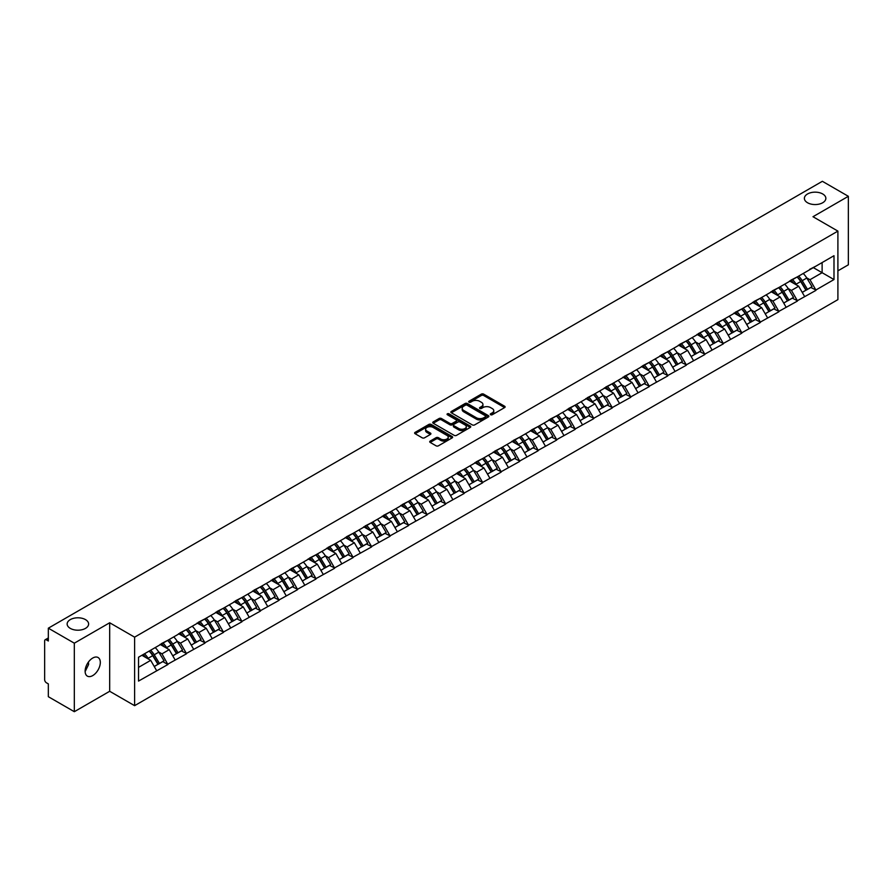 <?xml version="1.0" encoding="UTF-8"?>
<svg xmlns="http://www.w3.org/2000/svg" width="893" height="893" viewBox="0 0 893 893"><rect width="100%" height="100%" fill="white"/><g stroke="black" fill="none" stroke-linecap="round" stroke-linejoin="round"><path stroke-width="1.34" d="M85.471 619.608A10.738 6.206 0 0 0 73.773 618.269A10.738 6.206 0 0 0 67.142 623.995A10.738 6.206 0 0 0 70.29 628.382A10.738 6.206 0 0 0 81.989 629.732A10.738 6.206 0 0 0 88.619 623.995A10.738 6.206 0 0 0 85.471 619.608M822.71 193.971A10.738 6.206 0 0 0 811.011 192.631A10.738 6.206 0 0 0 804.381 198.358A10.738 6.206 0 0 0 807.529 202.744A10.738 6.206 0 0 0 819.227 204.084A10.738 6.206 0 0 0 825.858 198.358A10.738 6.206 0 0 0 822.71 193.971M490.625 414.732A1.15 0.67 0 0 0 492.255 414.732L504.634 407.576A1.652 0.949 0 0 0 505.114 406.907A1.652 0.949 0 0 0 504.634 406.237L483.66 394.126A1.652 0.949 0 0 0 481.338 394.126L468.959 401.281A1.15 0.67 0 0 0 470.589 402.218L472.185 401.292A5.269 3.047 0 0 1 479.641 401.292L481.394 402.296A5.269 3.047 0 0 1 482.934 404.451A5.269 3.047 0 0 1 481.394 406.605L479.787 407.532A1.15 0.67 0 0 0 481.416 408.469L483.024 407.543A5.269 3.047 0 0 1 490.48 407.543L492.222 408.559A5.269 3.047 0 0 1 493.773 410.713A5.269 3.047 0 0 1 492.222 412.856L490.625 413.783A1.15 0.67 0 0 0 490.625 414.732L490.625 413.783M88.44 662.048L88.619 664.459L85.125 671.603M92.716 658.052A10.738 6.206 -60 0 1 98.085 657.516A10.738 6.206 -60 0 1 99.737 666.133A10.738 6.206 -60 0 1 92.716 675.599A10.738 6.206 -60 0 1 87.347 676.124A10.738 6.206 -60 0 1 85.695 667.517A10.738 6.206 -60 0 1 92.716 658.052M430.192 441.075A1.652 0.949 0 0 0 429.712 441.745A1.652 0.949 0 0 0 430.192 442.415L436.074 445.819A1.652 0.949 0 0 0 438.407 445.819L452.148 437.883A1.652 0.949 0 0 0 452.639 437.202A1.652 0.949 0 0 0 452.148 436.532L431.185 424.432A1.652 0.949 0 0 0 428.852 424.432L415.111 432.368A1.652 0.949 0 0 0 414.62 433.038A1.652 0.949 0 0 0 415.111 433.708L422.21 437.816A1.652 0.949 0 0 0 424.543 437.816L430.426 434.411A1.652 0.949 0 0 0 430.906 433.741A1.652 0.949 0 0 0 430.426 433.072L426.899 431.04A4.409 2.545 0 0 1 425.615 429.232A4.409 2.545 0 0 1 428.327 426.887A4.409 2.545 0 0 1 433.138 427.434L446.935 435.404A4.409 2.545 0 0 1 448.23 437.202A4.409 2.545 0 0 1 445.507 439.557A4.409 2.545 0 0 1 440.707 439.01L438.407 437.682A1.652 0.949 0 0 0 436.074 437.682L430.192 441.075L430.192 442.415L436.074 439.043L436.074 437.682M109.683 622.767L74.32 643.183L48.334 628.181L822.364 181.301L848.35 196.304L812.987 216.72L837.902 231.108L134.609 637.155L109.683 622.767L109.683 691.282L134.609 705.671L134.609 637.155M472.308 424.901A1.652 0.949 0 0 0 474.629 424.901L488.382 416.964A1.652 0.949 0 0 0 488.862 416.294A1.652 0.949 0 0 0 488.382 415.613L467.407 403.513A1.652 0.949 0 0 0 465.086 403.513L451.333 411.45A1.652 0.949 0 0 0 450.853 412.119A1.652 0.949 0 0 0 451.333 412.789L472.308 424.901M447.773 414.977A1.15 0.67 0 0 1 448.945 415.133L448.945 413.772L470.265 426.073A1.652 0.949 0 0 1 470.745 426.754A1.652 0.949 0 0 1 470.265 427.423L456.524 435.36A1.652 0.949 0 0 1 454.191 435.36L433.217 423.249L433.217 421.909A1.652 0.949 0 0 0 432.737 422.579A1.652 0.949 0 0 0 433.217 423.249M433.217 421.909L439.099 418.504A1.652 0.949 0 0 1 441.432 418.504L449.938 423.416A1.652 0.949 0 0 0 452.271 423.416L456.167 421.161A1.652 0.949 0 0 0 456.658 420.491A1.652 0.949 0 0 0 456.167 419.822L447.315 414.709A1.15 0.67 0 0 1 448.945 413.772M134.609 705.671L837.902 299.635L837.902 231.108M149.164 651.086A11.241 6.497 -120 0 1 153.016 655.585L158.262 664.236L162.827 661.601L167.895 664.526L161.968 653.843L158.675 651.946M167.895 664.526L138.527 681.08L138.527 657.226L833.995 255.711L833.995 279.554L815.889 290.002L809.962 279.721L806.669 277.823M797.159 276.975A11.241 6.497 -120 0 1 801.01 281.474L806.256 290.125L810.822 287.49L815.889 290.002M815.889 290.415L797.382 300.695L791.444 290.415L788.151 288.517M778.651 287.658A11.241 6.497 -120 0 1 782.502 292.156L787.738 300.818L792.303 298.173L797.382 300.695M797.382 301.097L778.863 311.378L772.925 301.097L769.643 299.2M760.133 298.351A11.241 6.497 -120 0 1 763.984 302.85L769.219 311.501L773.796 308.866L778.863 311.378M778.863 311.791L760.345 322.072L754.418 311.791L751.125 309.893M741.614 309.034A11.241 6.497 -120 0 1 745.465 313.543L750.712 322.194L755.277 319.549L760.345 322.072M760.345 322.485L741.837 332.754L735.899 322.485L732.617 320.587M723.107 319.727A11.241 6.497 -120 0 1 726.958 324.226L732.193 332.877L736.77 330.243L741.837 332.754M741.837 333.167L723.319 343.448L717.392 333.167L714.099 331.27M704.588 330.41A11.241 6.497 -120 0 1 708.439 334.92L713.686 343.571L718.251 340.936L723.319 343.448M723.319 343.861L704.811 354.141L698.873 343.861L695.58 341.963M686.081 341.104A11.241 6.497 -120 0 1 689.932 345.602L695.167 354.253L699.732 351.619L704.811 354.141M704.811 354.543L686.293 364.824L680.354 354.543L677.073 352.646M667.562 351.797A11.241 6.497 -120 0 1 671.413 356.296L676.66 364.947L681.225 362.312L686.293 364.824M686.293 365.237L667.774 375.518L661.847 365.237L658.554 363.339M649.055 362.48A11.241 6.497 -120 0 1 652.895 366.978L658.141 375.64L662.706 372.995L667.774 375.518M667.774 375.931L649.267 386.2L643.328 375.931L640.047 374.022M630.536 373.174A11.241 6.497 -120 0 1 634.387 377.672L639.622 386.323L644.199 383.689L649.267 386.2M649.267 386.613L630.748 396.894L624.821 386.613L621.528 384.716M612.018 383.856A11.241 6.497 -120 0 1 615.869 388.366L621.115 397.017L625.68 394.371L630.748 396.894M630.748 397.307L612.241 407.576L606.302 397.307L603.009 395.409M593.51 394.55A11.241 6.497 -120 0 1 597.361 399.048L602.596 407.699L607.162 405.065L612.241 407.576M612.241 407.989L593.722 418.27L587.784 407.989L584.502 406.092M574.992 405.243A11.241 6.497 -120 0 1 578.843 409.742L584.089 418.393L588.654 415.758L593.722 418.27M593.722 418.683L575.204 428.964L569.276 418.683L565.983 416.785M556.484 415.926A11.241 6.497 -120 0 1 560.324 420.424L565.57 429.086L570.136 426.441L575.204 428.964M575.204 429.366L556.696 439.646L550.758 429.366L547.476 427.468M537.966 426.62A11.241 6.497 -120 0 1 541.817 431.118L547.052 439.769L551.628 437.135L556.696 439.646M556.696 440.059L538.178 450.34L532.25 440.059L528.957 438.162M519.447 437.302A11.241 6.497 -120 0 1 523.298 441.812L528.544 450.463L533.11 447.817L538.178 450.34M538.178 450.753L519.67 461.022L513.732 450.753L510.45 448.855M500.94 447.996A11.241 6.497 -120 0 1 504.791 452.494L510.026 461.145L514.591 458.511L519.67 461.022M519.67 461.435L501.152 471.716L495.213 461.435L491.931 459.538M482.421 458.678A11.241 6.497 -120 0 1 486.272 463.188L491.518 471.839L496.084 469.205L501.152 471.716M501.152 472.129L482.633 482.41L476.706 472.129L473.413 470.231M463.913 469.372A11.241 6.497 -120 0 1 467.753 473.87L473 482.521L477.565 479.887L482.633 482.41M482.633 482.812L464.126 493.092L458.187 482.812L454.905 480.914M445.395 480.066A11.241 6.497 -120 0 1 449.246 484.564L454.481 493.215L459.058 490.581L464.126 493.092M464.126 493.505L445.607 503.786L439.68 493.505L436.387 491.608M426.876 490.748A11.241 6.497 -120 0 1 430.727 495.247L435.974 503.909L440.539 501.263L445.607 503.786M445.607 504.188L427.1 514.468L421.161 504.188L417.879 502.29M408.369 501.442A11.241 6.497 -120 0 1 412.22 505.94L417.455 514.591L422.032 511.957L427.1 514.468M427.1 514.881L408.581 525.162L402.643 514.881L399.361 512.984M389.85 512.124A11.241 6.497 -120 0 1 393.701 516.634L398.948 525.285L403.513 522.639L408.581 525.162M408.581 525.575L390.062 535.845L384.135 525.575L380.842 523.678M371.343 522.818A11.241 6.497 -120 0 1 375.183 527.316L380.429 535.967L384.995 533.333L390.062 535.845M390.062 536.258L371.555 546.538L365.617 536.258L362.335 534.36M352.824 533.512A11.241 6.497 -120 0 1 356.675 538.01L361.911 546.661L366.487 544.027L371.555 546.538M371.555 546.951L353.036 557.232L347.109 546.951L343.816 545.054M334.306 544.194A11.241 6.497 -120 0 1 338.157 548.693L343.403 557.355L347.969 554.709L353.036 557.232M353.036 557.634L334.529 567.915L328.591 557.634L325.309 555.736M315.798 554.888A11.241 6.497 -120 0 1 319.649 559.386L324.885 568.037L329.461 565.403L334.529 567.915M334.529 568.328L316.01 578.608L310.072 568.328L306.79 566.43M297.28 565.57A11.241 6.497 -120 0 1 301.131 570.069L306.377 578.731L310.943 576.085L316.01 578.608M316.01 579.021L297.503 589.291L291.564 579.021L288.272 577.124M278.772 576.264A11.241 6.497 -120 0 1 282.623 580.763L287.859 589.413L292.424 586.779L297.503 589.291M297.503 589.704L278.984 599.984L273.046 589.704L269.764 587.806M260.254 586.947A11.241 6.497 -120 0 1 264.105 591.456L269.34 600.107L273.917 597.473L278.984 599.984M278.984 600.397L260.466 610.667L254.538 600.397L251.246 598.5M241.735 597.64A11.241 6.497 -120 0 1 245.586 602.139L250.833 610.79L255.398 608.155L260.466 610.667M260.466 611.08L241.958 621.361L236.02 611.08L232.738 609.182M223.228 608.334A11.241 6.497 -120 0 1 227.079 612.832L232.314 621.483L236.891 618.849L241.958 621.361M241.958 621.774L223.44 632.054L217.512 621.774L214.22 619.876M204.709 619.016A11.241 6.497 -120 0 1 208.56 623.515L213.807 632.177L218.372 629.532L223.44 632.054M223.44 632.456L204.932 642.737L198.994 632.456L195.701 630.558M186.202 629.71A11.241 6.497 -120 0 1 190.053 634.209L195.288 642.86L199.853 640.225L204.932 642.737M204.932 643.15L186.414 653.43L180.475 643.15L177.194 641.252M167.683 640.393A11.241 6.497 -120 0 1 171.534 644.902L176.769 653.553L181.346 650.908L186.414 653.43M186.414 653.843L167.895 664.113M161.611 643.496L167.895 640.27M161.968 653.843L169.201 649.658L160.07 644.389M175.14 659.938L169.201 649.658M180.118 632.802L186.414 629.587M180.475 643.15L187.72 638.975L178.578 633.695M193.647 649.244L187.72 638.975M198.637 622.12L204.932 618.894M198.994 632.456L206.227 628.281L197.096 623.001M212.166 638.562L206.227 628.281M217.155 611.426L223.44 608.2M217.512 621.774L224.746 617.588L215.604 612.319M230.684 627.868L224.746 617.588M235.663 600.732L241.958 597.517M236.02 611.08L243.264 606.905L234.122 601.625M249.192 617.186L243.264 606.905M254.181 590.05L260.466 586.824M254.538 600.397L261.772 596.211L252.641 590.943M267.71 606.492L261.772 596.211M272.689 579.356L278.984 576.141M273.046 589.704L280.29 585.529L271.148 580.249M286.218 595.798L280.29 585.529M291.207 568.674L297.503 565.448M291.564 579.021L298.798 574.835L289.667 569.555M304.736 585.116L298.798 574.835M309.726 557.98L316.01 554.765M310.072 568.328L317.316 564.153L308.174 558.873M323.255 574.422L317.316 564.153M328.233 547.286L334.529 544.071M328.591 557.634L335.835 553.459L326.693 548.179M341.762 563.74L335.835 553.459M346.752 536.604L353.036 533.378M347.109 546.951L354.342 542.765L345.211 537.497M360.281 553.046L354.342 542.765M365.259 525.91L371.555 522.695M365.617 536.258L372.861 532.083L363.719 526.803M378.788 542.364L372.861 532.083M383.778 515.228L390.062 512.002M384.135 525.575L391.368 521.389L382.237 516.121M397.307 531.67L391.368 521.389M402.296 504.534L408.581 501.319M402.643 514.881L409.887 510.707L400.745 505.427M415.825 520.976L409.887 510.707M420.804 493.851L427.1 490.625M421.161 504.188L428.406 500.013L419.264 494.733M434.333 510.294L428.406 500.013M439.323 483.158L445.607 479.932M439.68 493.505L446.913 489.319L437.782 484.051M452.851 499.6L446.913 489.319M457.83 472.464L464.126 469.249M458.187 482.812L465.432 478.637L456.29 473.357M471.359 488.917L465.432 478.637M476.349 461.781L482.633 458.555M476.706 472.129L483.939 467.943L474.808 462.674M489.877 478.224L483.939 467.943M494.867 451.088L501.152 447.873M495.213 461.435L502.458 457.261L493.316 451.981M508.396 467.53L502.458 457.261M513.375 440.405L519.67 437.179M513.732 450.753L520.976 446.567L511.834 441.287M526.903 456.848L520.976 446.567M531.893 429.712L538.178 426.497M532.25 440.059L539.484 435.884L530.342 430.605M545.422 446.154L539.484 435.884M550.401 419.029L556.696 415.803M550.758 429.366L558.002 425.191L548.86 419.911M563.929 435.471L558.002 425.191M568.919 408.335L575.204 405.109M569.276 418.683L576.51 414.497L567.379 409.228M582.448 424.778L576.51 414.497M587.438 397.642L593.722 394.427M587.784 407.989L595.028 403.815L585.886 398.535M600.967 414.095L595.028 403.815M605.945 386.959L612.241 383.733M606.302 397.307L613.547 393.121L604.405 387.852M619.474 403.402L613.547 393.121M624.464 376.266L630.748 373.051M624.821 386.613L632.054 382.438L622.912 377.159M637.993 392.708L632.054 382.438M642.971 365.583L649.267 362.357M643.328 375.931L650.573 371.745L641.431 366.465M656.5 382.025L650.573 371.745M661.49 354.889L667.774 351.675M661.847 365.237L669.08 361.062L659.949 355.782M675.019 371.332L669.08 361.062M679.997 344.196L686.293 340.981M680.354 354.543L687.599 350.369L678.457 345.089M693.537 360.649L687.599 350.369M698.516 333.513L704.811 330.287M698.873 343.861L706.117 339.675L696.975 334.406M712.045 349.956L706.117 339.675M717.034 322.82L723.319 319.605M717.392 333.167L724.625 328.992L715.483 323.712M730.563 339.273L724.625 328.992M735.542 312.137L741.837 308.911M735.899 322.485L743.143 318.299L734.001 313.03M749.071 328.579L743.143 318.299M754.06 301.443L760.345 298.229M754.418 311.791L761.651 307.616L752.52 302.336M767.589 317.886L761.651 307.616M772.568 290.761L778.863 287.535M772.925 301.097L780.169 296.923L771.027 291.643M786.108 307.203L780.169 296.923M791.086 280.067L797.382 276.841M791.444 290.415L798.688 286.229L789.546 280.96M804.615 296.509L798.688 286.229M809.605 269.373L815.889 266.159M809.962 279.721L822.118 272.7L822.118 262.564L833.995 255.711M813.344 267.632L833.995 279.554M837.902 270.847L848.35 264.819L848.35 196.304M74.32 643.183L74.32 711.699L48.334 696.696L48.334 683.882L46.425 682.788A2.523 1.451 -120 0 1 44.65 679.707L44.65 640.928A2.523 1.451 -120 0 1 45.175 639.768A2.523 1.451 -120 0 1 46.425 639.89L48.334 640.995L48.334 628.181M74.32 711.699L109.683 691.282M138.527 667.372L150.694 660.351L141.909 655.283M156.621 670.632L150.694 660.351M800.753 281.675L801.334 282.009M782.235 292.357L782.826 292.703M763.727 303.051L764.308 303.386M745.208 313.744L745.8 314.079M726.69 324.427L727.282 324.773M708.182 335.121L708.774 335.455M689.664 345.803L690.256 346.149M671.156 356.497L671.737 356.832M652.638 367.179L653.23 367.525M634.119 377.873L634.711 378.208M615.612 388.567L616.203 388.901M597.093 399.249L597.685 399.595M578.586 409.943L579.166 410.278M560.067 420.625L560.659 420.971M541.56 431.319L542.14 431.654M523.041 442.013L523.633 442.348M504.523 452.695L505.114 453.041M486.015 463.389L486.596 463.724M467.497 474.071L468.088 474.417M448.989 484.765L449.57 485.1M430.471 495.448L431.062 495.794M411.952 506.141L412.544 506.476M393.445 516.835L394.025 517.17M374.926 527.517L375.518 527.863M356.419 538.211L356.999 538.546M337.9 548.894L338.492 549.24M319.381 559.587L319.973 559.922M300.874 570.281L301.454 570.616M282.355 580.963L282.947 581.298M263.848 591.657L264.428 591.992M245.329 602.34L245.921 602.686M226.811 613.033L227.402 613.368M208.303 623.716L208.884 624.062M189.785 634.41L190.376 634.744M171.277 645.103L171.858 645.438M152.759 655.786L153.35 656.132M491.083 414.888L492.222 414.229A5.269 3.047 0 0 0 493.773 412.075L493.773 410.713M482.934 404.451L482.934 405.824A5.269 3.047 0 0 1 481.394 407.978L480.255 408.637M504.612 407.599L483.66 395.499A1.652 0.949 0 0 0 481.338 395.499L469.417 402.375M488.382 415.613L488.382 416.964L467.407 404.886A1.652 0.949 0 0 0 465.086 404.886L451.356 412.8L451.333 411.45M485.468 416.763A1.15 0.67 0 0 0 485.468 415.814L467.061 405.188A1.15 0.67 0 0 0 465.432 405.188L463.746 406.17A5.269 3.047 0 0 0 462.194 408.324A5.269 3.047 0 0 0 463.746 410.467L476.326 417.734A5.269 3.047 0 0 0 483.783 417.734L485.468 416.763L485.468 418.136A1.15 0.67 0 0 0 485.803 417.656L485.803 416.294M462.194 408.324L462.194 409.686A5.269 3.047 0 0 0 463.746 411.84L463.746 410.467M485.468 418.136L483.783 419.107A5.269 3.047 0 0 1 476.326 419.107L463.746 411.84M433.239 423.26L439.099 419.877L439.099 418.504M456.658 420.491L456.658 421.864A1.652 0.949 0 0 1 456.167 422.534L452.271 424.789A1.652 0.949 0 0 1 449.938 424.789L441.432 419.877A1.652 0.949 0 0 0 439.099 419.877M448.945 415.133L470.243 427.434M458.768 428.517A4.409 2.545 0 0 0 463.567 429.064A4.409 2.545 0 0 0 466.28 426.72A4.409 2.545 0 0 0 464.996 424.912L460.129 422.11A1.652 0.949 0 0 0 457.796 422.11L453.901 424.365A1.652 0.949 0 0 0 453.421 425.035A1.652 0.949 0 0 0 453.901 425.704L458.768 428.517L458.768 429.879A4.409 2.545 0 0 0 463.567 430.437A4.409 2.545 0 0 0 466.28 428.082L466.28 426.72M453.421 425.035L453.421 426.407A1.652 0.949 0 0 0 453.901 427.077L453.901 425.704M458.768 429.879L453.901 427.077M448.23 437.202L448.23 438.575A4.409 2.545 0 0 1 445.507 440.93A4.409 2.545 0 0 1 440.707 440.372L438.407 439.043A1.652 0.949 0 0 0 436.074 439.043M425.615 429.232L425.615 430.605A4.409 2.545 0 0 0 426.899 432.402L426.899 431.04M430.404 434.433L426.899 432.402M452.148 436.532L452.148 437.883L431.185 425.794A1.652 0.949 0 0 0 428.852 425.794L415.133 433.719L415.111 432.368M803.187 273.492A13.763 7.948 60 0 1 806.792 278.024L802.227 280.67A13.763 7.948 -120 0 0 798.621 276.127M802.227 280.67L807.462 289.321L812.038 286.686L806.792 278.024M806.256 290.125L807.462 289.321M810.822 287.49L812.038 286.686M790.751 280.257A11.241 6.497 60 0 1 793.855 283.449M792.504 279.654A13.763 7.948 60 0 1 796.11 284.197L796.634 285.046M802.26 292.435L805.921 290.214L800.686 281.552A13.763 7.948 -120 0 0 797.069 277.02M805.921 290.214L802.215 292.346M784.668 284.186A13.763 7.948 60 0 1 788.273 288.718L783.708 291.352A13.763 7.948 -120 0 0 780.102 286.82M783.708 291.352L788.954 300.003L793.52 297.369L788.273 288.718M787.738 300.818L788.954 300.003M792.303 298.173L793.52 297.369M772.233 290.951A11.241 6.497 60 0 1 775.336 294.132M773.997 290.348A13.763 7.948 60 0 1 777.602 294.88L778.116 295.739M783.741 303.118L787.403 300.896L782.168 292.245A13.763 7.948 -120 0 0 778.562 287.713M787.403 300.896L783.697 303.04M766.161 294.869A13.763 7.948 60 0 1 769.766 299.401L765.201 302.046A13.763 7.948 -120 0 0 761.584 297.503M765.201 302.046L770.436 310.697L775.001 308.063L769.766 299.401M769.219 311.501L770.436 310.697M773.796 308.866L775.001 308.063M753.725 301.644A11.241 6.497 60 0 1 756.817 304.826M755.478 301.041A13.763 7.948 60 0 1 759.083 305.573L759.597 306.422M765.234 313.811L768.895 311.59L763.649 302.939A13.763 7.948 -120 0 0 760.043 298.396M768.895 311.59L765.189 313.733M747.642 305.562A13.763 7.948 60 0 1 751.247 310.094L746.682 312.729A13.763 7.948 -120 0 0 743.076 308.197M746.682 312.729L751.917 321.391L756.494 318.745L751.247 310.094M750.712 322.194L751.917 321.391M755.277 319.549L756.494 318.745M735.207 312.327A11.241 6.497 60 0 1 738.31 315.508M736.959 311.724A13.763 7.948 60 0 1 740.565 316.267L741.09 317.115M746.715 324.494L750.377 322.273L745.142 313.622A13.763 7.948 -120 0 0 741.536 309.09M750.377 322.273L746.671 324.416M729.135 316.245A13.763 7.948 60 0 1 732.74 320.788L728.163 323.422A13.763 7.948 -120 0 0 724.558 318.89M728.163 323.422L733.41 332.073L737.975 329.439L732.74 320.788M732.193 332.877L733.41 332.073M736.77 330.243L737.975 329.439M716.688 323.02A11.241 6.497 60 0 1 719.791 326.202M718.452 322.418A13.763 7.948 60 0 1 722.057 326.95L722.571 327.809M728.208 335.188L731.869 332.966L726.623 324.315A13.763 7.948 -120 0 0 723.017 319.772M731.869 332.966L728.163 335.109M710.616 326.938A13.763 7.948 60 0 1 714.221 331.47L709.656 334.116A13.763 7.948 -120 0 0 706.05 329.573M709.656 334.116L714.891 342.767L719.468 340.121L714.221 331.47M713.686 343.571L714.891 342.767M718.251 340.936L719.468 340.121M698.181 333.703A11.241 6.497 60 0 1 701.284 336.884M699.933 333.1A13.763 7.948 60 0 1 703.539 337.643L704.064 338.492M709.689 345.87L713.351 343.66L708.116 334.998A13.763 7.948 -120 0 0 704.499 330.466M713.351 343.66L709.645 345.792M692.097 337.621A13.763 7.948 60 0 1 695.714 342.164L691.137 344.798A13.763 7.948 -120 0 0 687.532 340.266M691.137 344.798L696.384 353.449L700.949 350.815L695.714 342.164M695.167 354.253L696.384 353.449M699.732 351.619L700.949 350.815M679.662 344.397A11.241 6.497 60 0 1 682.765 347.578M681.426 343.794A13.763 7.948 60 0 1 685.031 348.326L685.545 349.185M691.171 356.564L694.832 354.342L689.597 345.691A13.763 7.948 -120 0 0 685.991 341.159M694.832 354.342L691.126 356.486M673.59 348.315A13.763 7.948 60 0 1 677.195 352.847L672.63 355.492A13.763 7.948 -120 0 0 669.013 350.949M672.63 355.492L677.865 364.143L682.431 361.509L677.195 352.847M676.66 364.947L677.865 364.143M681.225 362.312L682.431 361.509M661.155 355.09A11.241 6.497 60 0 1 664.247 358.272M662.907 354.488A13.763 7.948 60 0 1 666.513 359.019L667.026 359.868M672.663 367.257L676.325 365.036L671.078 356.385A13.763 7.948 -120 0 0 667.473 351.842M676.325 365.036L672.619 367.168M655.071 359.008A13.763 7.948 60 0 1 658.677 363.54L654.111 366.175A13.763 7.948 -120 0 0 650.506 361.643M654.111 366.175L659.358 374.837L663.923 372.191L658.677 363.54M658.141 375.64L659.358 374.837M662.706 372.995L663.923 372.191M642.636 365.773A11.241 6.497 60 0 1 645.739 368.954M644.389 365.17A13.763 7.948 60 0 1 647.994 369.702L648.519 370.562M654.145 377.94L657.806 375.719L652.571 367.068A13.763 7.948 -120 0 0 648.965 362.536M657.806 375.719L654.1 377.862M636.564 369.691A13.763 7.948 60 0 1 640.169 374.234L635.593 376.868A13.763 7.948 -120 0 0 631.987 372.336M635.593 376.868L640.839 385.519L645.405 382.885L640.169 374.234M639.622 386.323L640.839 385.519M644.199 383.689L645.405 382.885M624.118 376.466A11.241 6.497 60 0 1 627.221 379.648M625.881 375.864A13.763 7.948 60 0 1 629.487 380.396L630 381.244M635.637 388.634L639.299 386.412L634.052 377.761A13.763 7.948 -120 0 0 630.447 373.218M639.299 386.412L635.593 388.555M618.045 380.385A13.763 7.948 60 0 1 621.651 384.916L617.085 387.551A13.763 7.948 -120 0 0 613.48 383.019M617.085 387.551L622.321 396.213L626.897 393.567L621.651 384.916M621.115 397.017L622.321 396.213M625.68 394.371L626.897 393.567M605.61 387.149A11.241 6.497 60 0 1 608.713 390.33M607.363 386.546A13.763 7.948 60 0 1 610.968 391.089L611.493 391.938M617.119 399.316L620.78 397.095L615.545 388.444A13.763 7.948 -120 0 0 611.928 383.912M620.78 397.095L617.074 399.238M599.527 391.067A13.763 7.948 60 0 1 603.143 395.61L598.567 398.245A13.763 7.948 -120 0 0 594.961 393.713M598.567 398.245L603.813 406.895L608.379 404.261L603.143 395.61M602.596 407.699L603.813 406.895M607.162 405.065L608.379 404.261M587.092 397.843A11.241 6.497 60 0 1 590.195 401.024M588.855 397.24A13.763 7.948 60 0 1 592.461 401.772L592.974 402.631M598.6 410.01L602.273 407.788L597.026 399.138A13.763 7.948 -120 0 0 593.421 394.606M602.273 407.788L598.556 409.932M581.019 401.761A13.763 7.948 60 0 1 584.625 406.293L580.059 408.938A13.763 7.948 -120 0 0 576.454 404.395M580.059 408.938L585.295 417.589L589.86 414.944L584.625 406.293M584.089 418.393L585.295 417.589M588.654 415.758L589.86 414.944M568.584 408.525A11.241 6.497 60 0 1 571.676 411.706M570.337 407.922A13.763 7.948 60 0 1 573.942 412.466L574.456 413.314M580.093 420.692L583.754 418.482L578.508 409.82A13.763 7.948 -120 0 0 574.902 405.288M583.754 418.482L580.048 420.614M562.501 412.454A13.763 7.948 60 0 1 566.106 416.986L561.541 419.621A13.763 7.948 -120 0 0 557.935 415.089M561.541 419.621L566.787 428.272L571.353 425.637L566.106 416.986M565.57 429.086L566.787 428.272M570.136 426.441L571.353 425.637M550.066 419.219A11.241 6.497 60 0 1 553.169 422.4M551.818 418.616A13.763 7.948 60 0 1 555.424 423.148L555.948 424.008M561.574 431.386L565.236 429.165L560 420.514A13.763 7.948 -120 0 0 556.395 415.982M565.236 429.165L561.53 431.308M543.993 423.137A13.763 7.948 60 0 1 547.599 427.669L543.022 430.314A13.763 7.948 -120 0 0 539.417 425.771M543.022 430.314L548.269 438.965L552.834 436.331L547.599 427.669M547.052 439.769L548.269 438.965M551.628 437.135L552.834 436.331M531.547 429.913A11.241 6.497 60 0 1 534.65 433.094M533.311 429.31A13.763 7.948 60 0 1 536.916 433.842L537.43 434.69M543.067 442.08L546.728 439.858L541.482 431.207A13.763 7.948 -120 0 0 537.876 426.664M546.728 439.858L543.022 442.002M525.475 433.831A13.763 7.948 60 0 1 529.08 438.363L524.515 440.997A13.763 7.948 -120 0 0 520.909 436.465M524.515 440.997L529.75 449.659L534.327 447.013L529.08 438.363M528.544 450.463L529.75 449.659M533.11 447.817L534.327 447.013M513.04 440.595A11.241 6.497 60 0 1 516.143 443.776M514.792 439.992A13.763 7.948 60 0 1 518.398 444.524L518.922 445.384M524.548 452.762L528.209 450.541L522.974 441.89A13.763 7.948 -120 0 0 519.369 437.358M528.209 450.541L524.504 452.684M506.956 444.513A13.763 7.948 60 0 1 510.573 449.056L505.996 451.691A13.763 7.948 -120 0 0 502.391 447.159M505.996 451.691L511.243 460.341L515.808 457.707L510.573 449.056M510.026 461.145L511.243 460.341M514.591 458.511L515.808 457.707M494.521 451.289A11.241 6.497 60 0 1 497.624 454.47M496.285 450.686A13.763 7.948 60 0 1 499.89 455.218L500.404 456.066M506.03 463.456L509.702 461.234L504.456 452.584A13.763 7.948 -120 0 0 500.85 448.04M509.702 461.234L505.985 463.378M488.449 455.207A13.763 7.948 60 0 1 492.054 459.739L487.489 462.384A13.763 7.948 -120 0 0 483.883 457.841M487.489 462.384L492.724 471.035L497.301 468.39L492.054 459.739M491.518 471.839L492.724 471.035M496.084 469.205L497.301 468.39M476.014 461.971A11.241 6.497 60 0 1 479.106 465.153M477.766 461.368A13.763 7.948 60 0 1 481.372 465.912L481.885 466.76M487.522 474.138L491.183 471.928L485.937 463.266A13.763 7.948 -120 0 0 482.332 458.734M491.183 471.928L487.478 474.06M469.93 465.889A13.763 7.948 60 0 1 473.536 470.432L468.97 473.067A13.763 7.948 -120 0 0 465.365 468.535M468.97 473.067L474.216 481.718L478.782 479.083L473.536 470.432M473 482.521L474.216 481.718M477.565 479.887L478.782 479.083M457.495 472.665A11.241 6.497 60 0 1 460.598 475.846M459.248 472.062A13.763 7.948 60 0 1 462.864 476.594L463.378 477.454M469.004 484.832L472.665 482.611L467.43 473.96A13.763 7.948 -120 0 0 463.824 469.428M472.665 482.611L468.959 484.754M451.423 476.583A13.763 7.948 60 0 1 455.028 481.115L450.452 483.76A13.763 7.948 -120 0 0 446.846 479.217M450.452 483.76L455.698 492.411L460.263 489.777L455.028 481.115M454.481 493.215L455.698 492.411M459.058 490.581L460.263 489.777M438.976 483.359A11.241 6.497 60 0 1 442.08 486.54M440.74 482.745A13.763 7.948 60 0 1 444.346 487.288L444.859 488.136M450.496 495.526L454.157 493.304L448.911 484.642A13.763 7.948 -120 0 0 445.306 480.11M454.157 493.304L450.452 495.436M432.904 487.277A13.763 7.948 60 0 1 436.51 491.809L431.944 494.443A13.763 7.948 -120 0 0 428.339 489.911M431.944 494.443L437.179 503.094L441.756 500.46L436.51 491.809M435.974 503.909L437.179 503.094M440.539 501.263L441.756 500.46M420.469 494.041A11.241 6.497 60 0 1 423.572 497.222M422.222 493.438A13.763 7.948 60 0 1 425.827 497.97L426.352 498.83M431.978 506.208L435.639 503.987L430.404 495.336A13.763 7.948 -120 0 0 426.798 490.804M435.639 503.987L431.933 506.13M414.397 497.959A13.763 7.948 60 0 1 418.002 502.502L413.426 505.137A13.763 7.948 -120 0 0 409.82 500.605M413.426 505.137L418.672 513.788L423.237 511.153L418.002 502.502M417.455 514.591L418.672 513.788M422.032 511.957L423.237 511.153M401.95 504.735A11.241 6.497 60 0 1 405.054 507.916M403.714 504.132A13.763 7.948 60 0 1 407.32 508.664L407.833 509.512M413.47 516.902L417.131 514.681L411.885 506.03A13.763 7.948 -120 0 0 408.28 501.486M417.131 514.681L413.414 516.824M395.878 508.653A13.763 7.948 60 0 1 399.484 513.185L394.918 515.819A13.763 7.948 -120 0 0 391.313 511.287M394.918 515.819L400.153 524.481L404.73 521.836L399.484 513.185M398.948 525.285L400.153 524.481M403.513 522.639L404.73 521.836M383.443 515.417A11.241 6.497 60 0 1 386.546 518.599M385.196 514.814A13.763 7.948 60 0 1 388.801 519.358L389.315 520.206M394.952 527.584L398.613 525.363L393.366 516.712A13.763 7.948 -120 0 0 389.761 512.18M398.613 525.363L394.907 527.506M377.359 519.335A13.763 7.948 60 0 1 380.965 523.878L376.399 526.513A13.763 7.948 -120 0 0 372.794 521.981M376.399 526.513L381.646 535.164L386.211 532.529L380.965 523.878M380.429 535.967L381.646 535.164M384.995 533.333L386.211 532.529M364.924 526.111A11.241 6.497 60 0 1 368.028 529.292M366.677 525.508A13.763 7.948 60 0 1 370.294 530.04L370.807 530.9M376.433 538.278L380.094 536.057L374.859 527.406A13.763 7.948 -120 0 0 371.254 522.863M380.094 536.057L376.388 538.2M358.852 530.029A13.763 7.948 60 0 1 362.458 534.561L357.881 537.206A13.763 7.948 -120 0 0 354.275 532.663M357.881 537.206L363.127 545.857L367.693 543.212L362.458 534.561M361.911 546.661L363.127 545.857M366.487 544.027L367.693 543.212M346.406 536.793A11.241 6.497 60 0 1 349.509 539.975M348.17 536.191A13.763 7.948 60 0 1 351.775 540.734L352.288 541.582M357.926 548.961L361.587 546.75L356.34 538.088A13.763 7.948 -120 0 0 352.735 533.556M361.587 546.75L357.881 548.882M340.333 540.723A13.763 7.948 60 0 1 343.939 545.255L339.373 547.889A13.763 7.948 -120 0 0 335.768 543.357M339.373 547.889L344.609 556.54L349.185 553.906L343.939 545.255M343.403 557.355L344.609 556.54M347.969 554.709L349.185 553.906M327.898 547.487A11.241 6.497 60 0 1 331.002 550.668M329.651 546.884A13.763 7.948 60 0 1 333.256 551.416L333.781 552.276M339.407 559.654L343.068 557.433L337.833 548.782A13.763 7.948 -120 0 0 334.228 544.25M343.068 557.433L339.362 559.576M321.826 551.405A13.763 7.948 60 0 1 325.432 555.937L320.855 558.583A13.763 7.948 -120 0 0 317.249 554.04M320.855 558.583L326.101 567.234L330.667 564.599L325.432 555.937M324.885 568.037L326.101 567.234M329.461 565.403L330.667 564.599M309.38 558.181A11.241 6.497 60 0 1 312.483 561.362M311.144 557.578A13.763 7.948 60 0 1 314.749 562.11L315.262 562.958M320.9 570.348L324.561 568.127L319.314 559.476A13.763 7.948 -120 0 0 315.709 554.933M324.561 568.127L320.844 570.27M303.307 562.099A13.763 7.948 60 0 1 306.913 566.631L302.347 569.265A13.763 7.948 -120 0 0 298.742 564.733M302.347 569.265L307.583 577.927L312.159 575.282L306.913 566.631M306.377 578.731L307.583 577.927M310.943 576.085L312.159 575.282M290.872 568.863A11.241 6.497 60 0 1 293.976 572.045M292.625 568.261A13.763 7.948 60 0 1 296.23 572.793L296.744 573.652M302.381 581.03L306.042 578.809L300.807 570.158A13.763 7.948 -120 0 0 297.19 565.626M306.042 578.809L302.336 580.952M284.789 572.781A13.763 7.948 60 0 1 288.394 577.325L283.829 579.959A13.763 7.948 -120 0 0 280.223 575.427M283.829 579.959L289.075 588.61L293.641 585.975L288.394 577.325M287.859 589.413L289.075 588.61M292.424 586.779L293.641 585.975M272.354 579.557A11.241 6.497 60 0 1 275.457 582.738M274.106 578.954A13.763 7.948 60 0 1 277.723 583.486L278.236 584.335M283.862 591.724L287.524 589.503L282.288 580.852A13.763 7.948 -120 0 0 278.683 576.309M287.524 589.503L283.818 591.646M266.281 583.475A13.763 7.948 60 0 1 269.887 588.007L265.321 590.641A13.763 7.948 -120 0 0 261.705 586.109M265.321 590.641L270.557 599.303L275.122 596.658L269.887 588.007M269.34 600.107L270.557 599.303M273.917 597.473L275.122 596.658M253.835 590.24A11.241 6.497 60 0 1 256.938 593.421M255.599 589.637A13.763 7.948 60 0 1 259.204 594.18L259.718 595.028M265.355 602.407L269.016 600.185L263.77 591.534A13.763 7.948 -120 0 0 260.164 587.002M269.016 600.185L265.31 602.328M247.763 594.158A13.763 7.948 60 0 1 251.368 598.701L246.803 601.335A13.763 7.948 -120 0 0 243.197 596.803M246.803 601.335L252.038 609.986L256.615 607.352L251.368 598.701M250.833 610.79L252.038 609.986M255.398 608.155L256.615 607.352M235.328 600.933A11.241 6.497 60 0 1 238.431 604.115M237.08 600.33A13.763 7.948 60 0 1 240.686 604.862L241.21 605.722M246.836 613.1L250.498 610.879L245.262 602.228A13.763 7.948 -120 0 0 241.657 597.696M250.498 610.879L246.792 613.022M229.255 604.851A13.763 7.948 60 0 1 232.861 609.383L228.284 612.029A13.763 7.948 -120 0 0 224.679 607.486M228.284 612.029L233.531 620.68L238.096 618.045L232.861 609.383M232.314 621.483L233.531 620.68M236.891 618.849L238.096 618.045M216.809 611.616A11.241 6.497 60 0 1 219.912 614.808M218.573 611.013A13.763 7.948 60 0 1 222.178 615.556L222.692 616.404M228.329 623.794L231.99 621.573L226.744 612.911A13.763 7.948 -120 0 0 223.138 608.379M231.99 621.573L228.273 623.705M210.737 615.545A13.763 7.948 60 0 1 214.342 620.077L209.777 622.711A13.763 7.948 -120 0 0 206.171 618.179M209.777 622.711L215.012 631.362L219.589 628.728L214.342 620.077M213.807 632.177L215.012 631.362M218.372 629.532L219.589 628.728M198.302 622.309A11.241 6.497 60 0 1 201.405 625.491M200.054 621.707A13.763 7.948 60 0 1 203.66 626.239L204.173 627.098M209.81 634.476L213.472 632.255L208.236 623.604A13.763 7.948 -120 0 0 204.62 619.072M213.472 632.255L209.766 634.398M192.218 626.227A13.763 7.948 60 0 1 195.824 630.759L191.258 633.405A13.763 7.948 -120 0 0 187.653 628.862M191.258 633.405L196.505 642.056L201.07 639.421L195.824 630.759M195.288 642.86L196.505 642.056M199.853 640.225L201.07 639.421M179.783 633.003A11.241 6.497 60 0 1 182.886 636.184M181.536 632.4A13.763 7.948 60 0 1 185.152 636.932L185.666 637.781M191.292 645.17L194.953 642.949L189.718 634.298A13.763 7.948 -120 0 0 186.112 629.755M194.953 642.949L191.247 645.092M173.711 636.921A13.763 7.948 60 0 1 177.316 641.453L172.751 644.087A13.763 7.948 -120 0 0 169.134 639.555M172.751 644.087L177.986 652.75L182.552 650.104L177.316 641.453M176.769 653.553L177.986 652.75M181.346 650.908L182.552 650.104M161.276 643.686A11.241 6.497 60 0 1 164.368 646.867M163.028 643.083A13.763 7.948 60 0 1 166.634 647.626L167.147 648.474M172.784 655.853L176.446 653.631L171.199 644.98A13.763 7.948 -120 0 0 167.594 640.448M176.446 653.631L172.74 655.775M155.192 647.604A13.763 7.948 60 0 1 158.798 652.147L154.232 654.781A13.763 7.948 -120 0 0 150.627 650.249M154.232 654.781L159.467 663.432L164.044 660.798L158.798 652.147M158.262 664.236L159.467 663.432M162.827 661.601L164.044 660.798M143.059 654.614A11.241 6.497 60 0 1 145.86 657.561M144.51 653.776A13.763 7.948 60 0 1 148.115 658.308L148.64 659.168M154.266 666.546L157.927 664.325L152.692 655.674A13.763 7.948 -120 0 0 149.086 651.131M157.927 664.325L154.221 666.468M48.334 638.796L46.425 639.89M492.222 414.229L492.222 412.856M479.787 408.469L479.787 407.532M481.394 407.978L481.394 406.605M468.959 402.218L468.959 401.281M481.338 395.499L481.338 394.126M483.66 395.499L483.66 394.126M504.634 407.576L504.634 406.237M465.086 404.886L465.086 403.513M467.407 404.886L467.407 403.513M476.326 419.107L476.326 417.734M483.783 419.107L483.783 417.734M441.432 419.877L441.432 418.504M449.938 424.789L449.938 423.416M452.271 424.789L452.271 423.416M456.167 422.534L456.167 421.161M470.265 427.423L470.265 426.073M438.407 439.043L438.407 437.682M440.707 440.372L440.707 439.01M430.426 434.411L430.426 433.072M428.852 425.794L428.852 424.432M431.185 425.794L431.185 424.432M800.686 281.552L796.11 284.197M782.168 292.245L777.602 294.88M763.649 302.939L759.083 305.573M745.142 313.622L740.565 316.267M726.623 324.315L722.057 326.95M708.116 334.998L703.539 337.643M689.597 345.691L685.031 348.326M671.078 356.385L666.513 359.019M652.571 367.068L647.994 369.702M634.052 377.761L629.487 380.396M615.545 388.444L610.968 391.089M597.026 399.138L592.461 401.772M578.508 409.82L573.942 412.466M560 420.514L555.424 423.148M541.482 431.207L536.916 433.842M522.974 441.89L518.398 444.524M504.456 452.584L499.89 455.218M485.937 463.266L481.372 465.912M467.43 473.96L462.864 476.594M448.911 484.642L444.346 487.288M430.404 495.336L425.827 497.97M411.885 506.03L407.32 508.664M393.366 516.712L388.801 519.358M374.859 527.406L370.294 530.04M356.34 538.088L351.775 540.734M337.833 548.782L333.256 551.416M319.314 559.476L314.749 562.11M300.807 570.158L296.23 572.793M282.288 580.852L277.723 583.486M263.77 591.534L259.204 594.18M245.262 602.228L240.686 604.862M226.744 612.911L222.178 615.556M208.236 623.604L203.66 626.239M189.718 634.298L185.152 636.932M171.199 644.98L166.634 647.626M152.692 655.674L148.115 658.308M48.334 637.948L45.175 639.768"/></g></svg>
